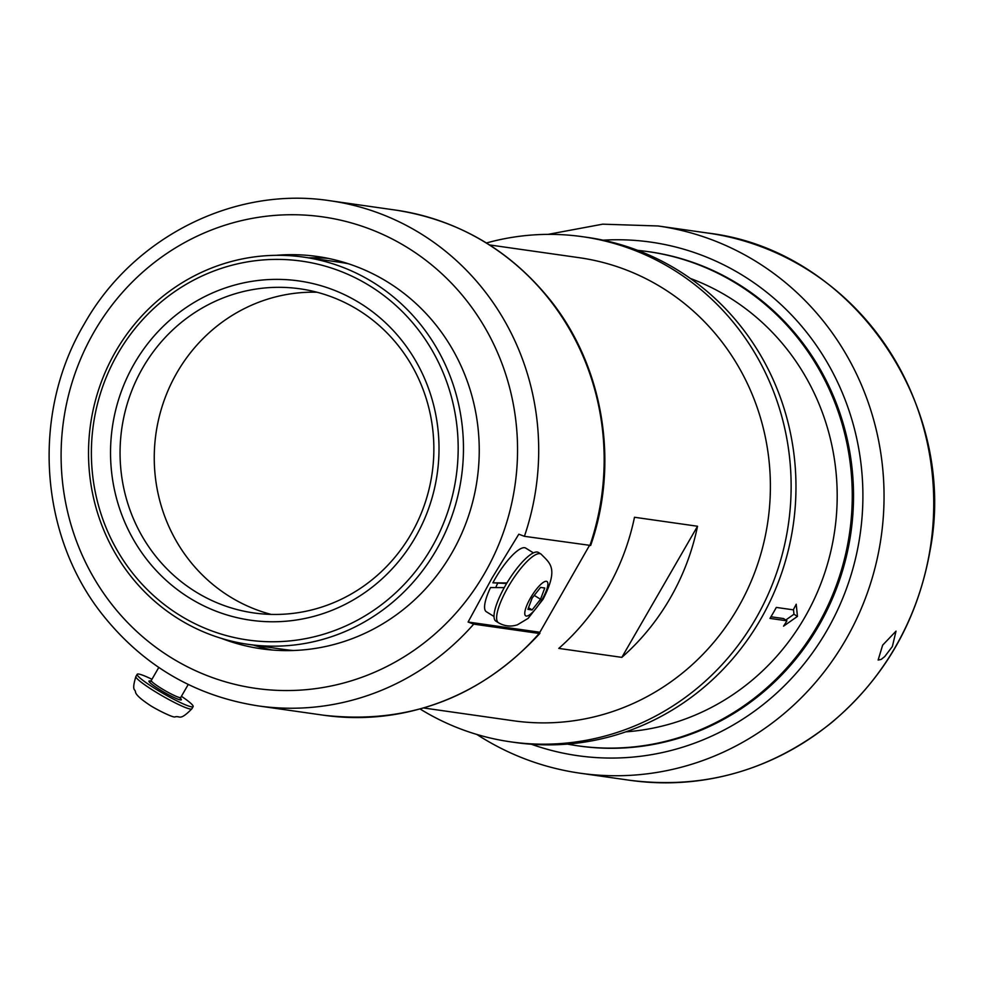 <?xml version="1.0" encoding="UTF-8"?>
<svg xmlns="http://www.w3.org/2000/svg" width="983" height="983" viewBox="0 0 983 983"><rect width="100%" height="100%" fill="white"/><g stroke="black" fill="none" stroke-linecap="round" stroke-linejoin="round"><path stroke-width="1.47" d="M506.626 583.484L492.888 582.821A37.415 9.941 -58.2 0 1 525.708 548.096L533.425 552.876M492.888 582.821L506.958 582.944M498.504 622.767L495.899 621.145A40.389 10.727 -58.2 0 1 506.823 583.165A40.389 10.727 -58.2 0 1 537.234 552.041A40.389 10.727 -58.2 0 1 538.426 552.471L541.043 554.093A40.389 10.727 121.8 0 0 539.851 553.662A40.389 10.727 121.8 0 0 509.44 584.774A40.389 10.727 121.8 0 0 498.504 622.767C504.586 626.269 510.89 626.945 517.427 624.807L528.104 618.381L543.021 599.347C558.836 568.137 550.308 563.578 541.043 554.093M495.764 587.576A21.257 5.64 -58.2 0 1 497.607 583.411M540.564 587.404L544.766 588.006L540.527 599.274L532.086 609.952L527.896 609.362L532.135 598.082L540.564 587.404M540.527 599.274L534.26 595.391M528.498 607.74L532.086 609.952M504.254 587.625L490.517 587.551A37.415 9.941 -58.2 0 0 486.302 611.709L494.019 616.488M151.96 679.29A32.316 3.6 30 0 0 138.664 674.043A32.316 3.6 30 0 0 137.165 674.289A32.316 3.6 30 0 0 159.59 691.356A32.316 3.6 30 0 0 191.636 706.851A32.316 3.6 30 0 0 193.135 706.605A32.316 3.6 30 0 0 181.413 696.296M892.355 646.544L884.737 656.558L881.186 659.409L878.126 660.048L882.648 645.155L896.029 631.135L892.355 646.544M567.461 744.106A249.596 239.016 -81.9 0 0 577.869 745.827L579.122 746.011A249.596 239.016 -81.9 0 0 850.922 532.602A249.596 239.016 -81.9 0 0 649.48 251.808L648.227 251.636A249.596 239.016 -81.9 0 0 637.746 250.382M625.827 731.844A233.856 223.952 -81.9 0 0 804.721 617.447A233.856 223.952 -81.9 0 0 690.373 278.459M797.446 616.402L783.549 626.171A233.856 223.952 -81.9 0 0 786.928 620.814L769.959 618.405A233.856 223.952 -81.9 0 0 776.3 607.42L793.269 609.841A233.856 223.952 -81.9 0 0 796.218 604.226L797.446 616.402L793.957 614.252L793.49 609.435M577.869 745.827A249.596 239.016 -81.9 0 0 817.61 625.434A249.596 239.016 -81.9 0 0 648.227 251.636M770.942 616.771L783.5 618.553L786.928 620.814M785.749 620.04L793.957 614.252M420.097 708.989A255.113 244.312 -81.9 0 0 510.644 741.846L515.497 742.534A255.113 244.312 -81.9 0 0 793.318 524.394A255.113 244.312 -81.9 0 0 587.404 237.394L582.563 236.706A255.113 244.312 -81.9 0 0 486.438 242.973M510.644 741.846A255.113 244.312 -81.9 0 0 788.477 523.706A255.113 244.312 -81.9 0 0 582.563 236.706M142.781 367.789A163.706 156.764 -81.9 0 0 253.884 612.95A163.706 156.764 -81.9 0 0 411.14 533.978A163.706 156.764 -81.9 0 0 300.036 288.818A163.706 156.764 -81.9 0 0 142.781 367.789M271.124 614.4A163.706 156.764 98.1 0 1 176.977 372.655A163.706 156.764 98.1 0 1 316.993 292.234M134.327 363.599A171.349 164.1 -81.9 0 0 189.633 598.045A171.349 164.1 -81.9 0 0 415.219 537.554A171.349 164.1 -81.9 0 0 359.925 303.108A171.349 164.1 -81.9 0 0 134.327 363.599M431.611 547.703A191.341 183.231 -81.9 0 0 369.854 285.906A191.341 183.231 -81.9 0 0 117.948 353.45A191.341 183.231 -81.9 0 0 179.705 615.247A191.341 183.231 -81.9 0 0 431.611 547.703M115.675 351.459A195.592 187.298 -81.9 0 0 248.416 644.381A195.592 187.298 -81.9 0 0 436.305 550.038A195.592 187.298 -81.9 0 0 303.563 257.104A195.592 187.298 -81.9 0 0 115.675 351.459M248.416 644.381L283.583 649.394A195.592 187.298 -81.9 0 0 293.389 650.513M348.449 263.776A195.592 187.298 -81.9 0 0 338.717 262.117L303.563 257.104M253.54 645.118A198.136 189.744 -81.9 0 0 272.352 650.033M328.113 258.369A198.136 189.744 -81.9 0 0 308.674 257.841M276.076 255.334A198.136 189.744 98.1 0 1 317.251 256.477A198.136 189.744 98.1 0 1 387.781 282.121A198.136 189.744 98.1 0 1 467.969 517.586A198.136 189.744 98.1 0 1 261.404 648.805A198.136 189.744 98.1 0 1 221.544 638.422M589.407 545.565L539.176 633.457L473.708 624.131L468.092 622.03L492.114 577.918L518.803 534.199L524.406 536.313L590.66 545.454C619.499 463.14 603.623 366.622 550.087 299.827C509.636 249.756 458.139 219.836 395.608 210.092A255.113 244.312 98.1 0 1 589.874 545.626M323.69 715.231C408.436 724.84 480.515 697.549 539.925 633.359L539.176 633.457A255.113 244.312 98.1 0 1 323.69 715.231L258.222 705.905C195.678 696.161 144.182 666.241 103.731 616.169C39.001 536.251 30.928 413.597 84.28 323.96C133.147 236.903 234.568 185.91 330.128 200.765A255.113 244.312 98.1 0 1 524.406 536.313M539.286 632.167L468.092 622.03M423.636 707.981L513.273 720.748A233.856 223.952 -81.9 0 0 737.914 607.936A233.856 223.952 -81.9 0 0 579.196 257.693L489.559 244.939M621.834 657.369L558.786 648.399A233.856 223.952 -81.9 0 0 634.49 517.267L697.537 526.249A233.856 223.952 98.1 0 1 621.834 657.369L697.537 526.249M546.364 581.297A20.201 5.37 -58.2 0 1 542.088 599.495A20.201 5.37 -58.2 0 1 526.298 616.058A20.201 5.37 -58.2 0 1 530.574 597.861A20.201 5.37 -58.2 0 1 546.364 581.297M188.244 684.475L180.725 697.488A17.006 1.892 -150 0 1 179.938 697.611A17.006 1.892 -150 0 1 163.067 689.464A17.006 1.892 -150 0 1 151.271 680.482L158.779 667.457M151.775 681.489A18.714 2.089 30 0 0 157.821 688.432A18.714 2.089 30 0 0 180.491 699.945A18.714 2.089 30 0 0 180.553 698.434M135.9 676.488C131.28 691.786 135.408 688.591 135.507 692.204C136.121 694.846 140.557 698.938 148.814 704.492C153.397 707.92 173.475 718.241 175.097 716.877C180.233 715.489 179.422 721.461 191.869 708.804A32.316 3.6 -150 0 1 190.37 709.05A32.316 3.6 -150 0 1 158.324 693.556A32.316 3.6 -150 0 1 135.9 676.488L137.165 674.289M603.107 240.171A259.365 248.38 98.1 0 1 828.104 364.005A259.365 248.38 98.1 0 1 826.887 630.57A259.365 248.38 98.1 0 1 531.348 744.242M548.035 234.372L602.702 224.173L658.106 225.979A276.383 264.673 98.1 0 1 845.675 639.896A276.383 264.673 98.1 0 1 580.191 773.216C544.852 768.116 511.885 756.136 481.314 737.287L476.841 734.448M658.106 225.979L707.809 233.057A276.383 264.673 98.1 0 1 895.378 646.974A276.383 264.673 98.1 0 1 629.894 780.293L580.191 773.216M171.017 657.566A238.107 228.019 98.1 0 1 94.159 331.775A238.107 228.019 98.1 0 1 407.638 247.716A238.107 228.019 98.1 0 1 484.484 573.519A238.107 228.019 98.1 0 1 171.017 657.566M473.708 624.131A255.113 244.312 98.1 0 1 258.222 705.905M151.837 681.551L150.288 681.158L151.271 680.482M180.725 697.488L180.626 698.68L179.52 697.537M191.869 708.804L193.135 706.605M707.809 233.057C852.679 250.026 958.585 405.291 930.004 550.861C917.458 620.875 884.454 678.295 830.991 723.132C771.102 770.549 704.074 789.607 629.894 780.293M330.128 200.765L395.608 210.092"/></g></svg>
